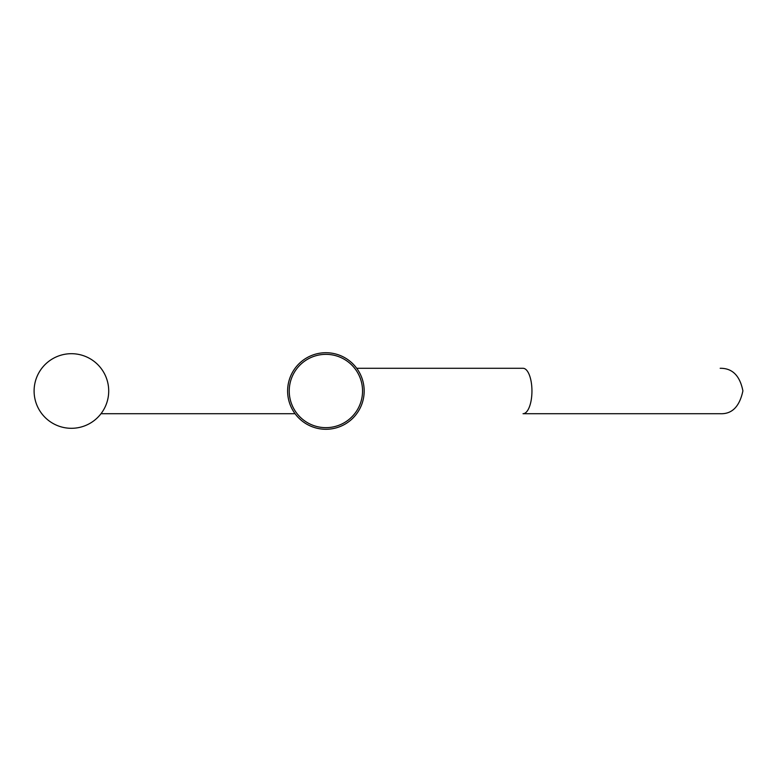 <?xml version="1.0" encoding="UTF-8"?>
<svg xmlns="http://www.w3.org/2000/svg" width="782" height="782" viewBox="0 0 782 782"><rect width="100%" height="100%" fill="white"/><g stroke="black" fill="none" stroke-linecap="round" stroke-linejoin="round"><path stroke-width="1.17" d="M71.406 428.301A37.301 37.301 0 0 1 39.1 372.349A37.301 37.301 0 0 1 103.713 372.349A37.301 37.301 0 0 1 71.406 428.301M325.889 429.279A38.279 38.279 0 0 1 292.742 371.861A38.279 38.279 0 0 1 359.046 371.861A38.279 38.279 0 0 1 325.889 429.279M325.889 427.656A36.656 36.656 0 0 1 294.149 372.672A36.656 36.656 0 0 1 357.638 372.672A36.656 36.656 0 0 1 325.889 427.656M523.041 413.707L720.193 413.707L523.041 413.707A22.707 8.905 90 0 0 531.946 391A22.707 8.905 90 0 0 523.041 368.293L356.709 368.293M720.193 413.707L720.183 413.707C731.981 414.245 739.547 406.63 742.9 390.883C739.889 375.653 732.314 368.127 720.193 368.293M101.005 413.707L295.078 413.707"/></g></svg>
